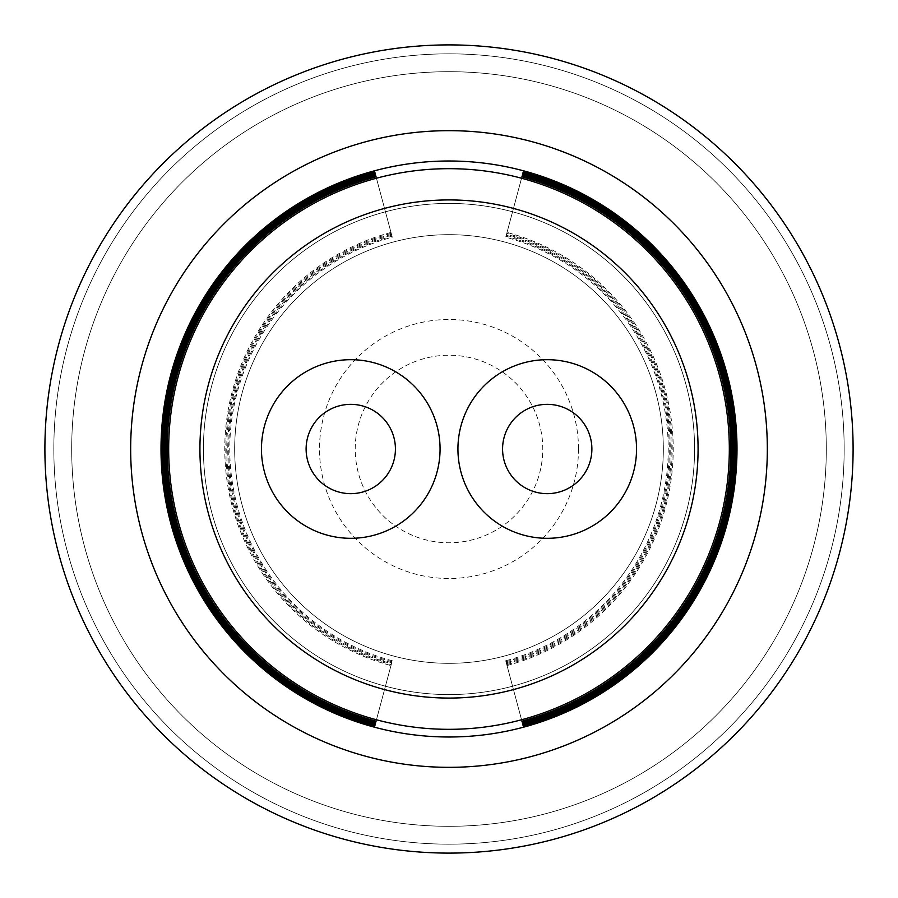 <?xml version="1.0" encoding="UTF-8"?>
<svg xmlns="http://www.w3.org/2000/svg" width="898" height="898" viewBox="0 0 898 898"><rect width="100%" height="100%" fill="white"/><g stroke="black" fill="none" stroke-linecap="round" stroke-linejoin="round"><path stroke-width="0.67" stroke-dasharray="4.49 3.37" d="M663.33 449A214.33 214.33 0 0 1 449 663.33A214.33 214.33 0 0 1 234.67 449A214.33 214.33 0 0 1 449 234.67A214.33 214.33 0 0 1 663.33 449A214.33 214.33 0 0 0 449 234.67A214.33 214.33 0 0 0 234.67 449A214.33 214.33 0 0 0 449 663.33A214.33 214.33 0 0 0 663.33 449A214.33 214.33 0 0 1 449 663.33A214.33 214.33 0 0 1 234.67 449A214.33 214.33 0 0 0 449 663.33A214.33 214.33 0 0 0 663.33 449A214.33 214.33 0 0 0 449 234.67A214.33 214.33 0 0 0 234.67 449A214.33 214.33 0 0 1 449 234.67A214.33 214.33 0 0 1 663.33 449M203.419 449A245.581 245.581 0 0 0 449 694.581A245.581 245.581 0 0 0 694.581 449A245.581 245.581 0 0 0 449 203.419A245.581 245.581 0 0 0 203.419 449A245.581 245.581 0 0 0 449 694.581A245.581 245.581 0 0 0 694.581 449A245.581 245.581 0 0 1 449 694.581A245.581 245.581 0 0 1 203.419 449A245.581 245.581 0 0 1 449 203.419A245.581 245.581 0 0 1 694.581 449A245.581 245.581 0 0 0 449 203.419A245.581 245.581 0 0 0 203.419 449M578.492 449A129.492 129.492 0 0 0 449 319.508A129.492 129.492 0 0 0 319.508 449A129.492 129.492 0 0 0 449 578.492A129.492 129.492 0 0 0 578.492 449M355.226 449A93.774 93.774 0 0 1 449 355.226A93.774 93.774 0 0 1 542.774 449A93.774 93.774 0 0 1 449 542.774A93.774 93.774 0 0 1 355.226 449A93.774 93.774 0 0 1 449 355.226A93.774 93.774 0 0 1 542.774 449A93.774 93.774 0 0 1 449 542.774A93.774 93.774 0 0 1 355.226 449M71.694 449A377.306 377.306 0 0 0 449 826.306A377.306 377.306 0 0 0 826.306 449A377.306 377.306 0 0 0 449 71.694A377.306 377.306 0 0 0 71.694 449A377.306 377.306 0 0 0 449 826.306A377.306 377.306 0 0 0 826.306 449A377.306 377.306 0 0 0 449 71.694A377.306 377.306 0 0 0 71.694 449A377.306 377.306 0 0 0 449 826.306A377.306 377.306 0 0 0 826.306 449A377.306 377.306 0 0 0 449 71.694A377.306 377.306 0 0 0 71.694 449A377.306 377.306 0 0 0 449 826.306A377.306 377.306 0 0 0 826.306 449A377.306 377.306 0 0 0 449 71.694A377.306 377.306 0 0 0 71.694 449A377.306 377.306 0 0 0 449 826.306A377.306 377.306 0 0 0 826.306 449A377.306 377.306 0 0 0 449 71.694A377.306 377.306 0 0 0 71.694 449M853.1 449A404.1 404.1 0 0 1 449 853.1A404.1 404.1 0 0 1 44.9 449A404.1 404.1 0 0 0 449 853.1A404.1 404.1 0 0 0 853.1 449A404.1 404.1 0 0 1 449 853.1A404.1 404.1 0 0 1 44.9 449A404.1 404.1 0 0 0 449 853.1A404.1 404.1 0 0 0 853.1 449A404.1 404.1 0 0 1 449 853.1A404.1 404.1 0 0 1 44.9 449A404.1 404.1 0 0 0 449 853.1A404.1 404.1 0 0 0 853.1 449A404.1 404.1 0 0 1 449 853.1A404.1 404.1 0 0 1 44.9 449A404.1 404.1 0 0 0 449 853.1A404.1 404.1 0 0 0 853.1 449A404.1 404.1 0 0 1 449 853.1A404.1 404.1 0 0 1 44.9 449A404.1 404.1 0 0 0 449 853.1A404.1 404.1 0 0 0 853.1 449A404.1 404.1 0 0 1 449 853.1A404.1 404.1 0 0 1 44.9 449A404.1 404.1 0 0 1 449 44.9A404.1 404.1 0 0 1 853.1 449A404.1 404.1 0 0 0 449 44.9A404.1 404.1 0 0 0 44.9 449A404.1 404.1 0 0 1 449 44.9A404.1 404.1 0 0 1 853.1 449A404.1 404.1 0 0 0 449 44.9A404.1 404.1 0 0 0 44.9 449A404.1 404.1 0 0 1 449 44.9A404.1 404.1 0 0 1 853.1 449A404.1 404.1 0 0 0 449 44.9A404.1 404.1 0 0 0 44.9 449A404.1 404.1 0 0 1 449 44.9A404.1 404.1 0 0 1 853.1 449A404.1 404.1 0 0 0 449 44.9A404.1 404.1 0 0 0 44.9 449A404.1 404.1 0 0 1 449 44.9A404.1 404.1 0 0 1 853.1 449A404.1 404.1 0 0 0 449 44.9A404.1 404.1 0 0 0 44.9 449A404.1 404.1 0 0 1 449 44.9A404.1 404.1 0 0 1 853.1 449A404.1 404.1 0 0 0 449 44.9A404.1 404.1 0 0 0 44.9 449A404.1 404.1 0 0 1 449 44.9A404.1 404.1 0 0 1 853.1 449A404.1 404.1 0 0 0 449 44.9A404.1 404.1 0 0 0 44.9 449A404.1 404.1 0 0 1 449 44.9A404.1 404.1 0 0 1 853.1 449A404.1 404.1 0 0 0 449 44.9A404.1 404.1 0 0 0 44.9 449A404.1 404.1 0 0 1 449 44.9A404.1 404.1 0 0 1 853.1 449A404.1 404.1 0 0 0 449 44.9A404.1 404.1 0 0 0 44.9 449A404.1 404.1 0 0 1 449 44.9A404.1 404.1 0 0 1 853.1 449A404.1 404.1 0 0 0 449 44.9A404.1 404.1 0 0 0 44.9 449A404.1 404.1 0 0 1 449 44.9A404.1 404.1 0 0 1 853.1 449M505.742 660.782L521.929 721.173L505.742 660.782A219.258 219.258 0 0 0 505.742 237.218L521.929 176.827L505.742 237.218M506.001 661.725A220.223 220.223 0 0 0 506.001 236.275M506.259 662.702L522.445 723.092L506.259 662.702A221.245 221.245 0 0 0 506.259 235.298L522.445 174.908L506.259 235.298M506.517 663.644A222.21 222.21 0 0 0 506.517 234.356M506.775 664.621L522.95 725.012L506.775 664.621A223.232 223.232 0 0 0 506.775 233.379L522.95 172.988L506.775 233.379M507.033 665.564A224.197 224.197 0 0 0 507.033 232.436M391.225 233.379L375.05 172.988L391.225 233.379A223.232 223.232 0 0 0 391.225 664.621L375.05 725.012L391.225 664.621M390.967 232.436A224.197 224.197 0 0 0 390.967 665.564M391.741 235.298L375.555 174.908L391.741 235.298A221.245 221.245 0 0 0 391.741 662.702L375.555 723.092L391.741 662.702M391.483 234.356A222.21 222.21 0 0 0 391.483 663.644M392.258 660.782A219.258 219.258 0 0 1 392.258 237.218L391.999 236.275A220.223 220.223 0 0 0 391.999 661.725L376.071 721.173L391.999 661.725M392.258 237.218L391.999 236.275M457.935 449A89.306 89.306 0 0 0 547.23 538.306A89.306 89.306 0 0 0 636.536 449A89.306 89.306 0 0 0 547.23 359.694A89.306 89.306 0 0 0 457.935 449M261.464 449A89.306 89.306 0 0 0 350.77 538.306A89.306 89.306 0 0 0 440.065 449A89.306 89.306 0 0 0 350.77 359.694A89.306 89.306 0 0 0 261.464 449M502.577 449A44.653 44.653 0 0 0 547.23 493.653A44.653 44.653 0 0 0 591.883 449A44.653 44.653 0 0 0 547.23 404.347A44.653 44.653 0 0 0 502.577 449M306.117 449A44.653 44.653 0 0 0 350.77 493.653A44.653 44.653 0 0 0 395.423 449A44.653 44.653 0 0 0 350.77 404.347A44.653 44.653 0 0 0 306.117 449M844.165 449A395.165 395.165 0 0 1 449 844.165A395.165 395.165 0 0 1 53.835 449A395.165 395.165 0 0 1 449 53.835A395.165 395.165 0 0 1 844.165 449A395.165 395.165 0 0 1 449 844.165A395.165 395.165 0 0 1 53.835 449A395.165 395.165 0 0 1 449 53.835A395.165 395.165 0 0 1 844.165 449A395.165 395.165 0 0 1 449 844.165A395.165 395.165 0 0 1 53.835 449A395.165 395.165 0 0 1 449 53.835A395.165 395.165 0 0 1 844.165 449A395.165 395.165 0 0 1 449 844.165A395.165 395.165 0 0 1 53.835 449A395.165 395.165 0 0 1 449 53.835A395.165 395.165 0 0 1 844.165 449A395.165 395.165 0 0 1 449 844.165A395.165 395.165 0 0 1 53.835 449A395.165 395.165 0 0 1 449 53.835A395.165 395.165 0 0 1 844.165 449A395.165 395.165 0 0 0 449 53.835A395.165 395.165 0 0 0 53.835 449A395.165 395.165 0 0 0 449 844.165A395.165 395.165 0 0 0 844.165 449A395.165 395.165 0 0 0 449 53.835A395.165 395.165 0 0 0 53.835 449A395.165 395.165 0 0 0 449 844.165A395.165 395.165 0 0 0 844.165 449A395.165 395.165 0 0 0 449 53.835A395.165 395.165 0 0 0 53.835 449A395.165 395.165 0 0 0 449 844.165A395.165 395.165 0 0 0 844.165 449A395.165 395.165 0 0 0 449 53.835A395.165 395.165 0 0 0 53.835 449A395.165 395.165 0 0 0 449 844.165A395.165 395.165 0 0 0 844.165 449A395.165 395.165 0 0 0 449 53.835A395.165 395.165 0 0 0 53.835 449A395.165 395.165 0 0 0 449 844.165A395.165 395.165 0 0 0 844.165 449"/><path stroke-width="1.35" d="M376.071 176.827L375.824 175.896L376.071 176.827A281.77 281.77 0 0 0 376.071 721.173L375.824 722.104L376.071 721.173M375.824 175.896A282.747 282.747 0 0 0 375.824 722.104M375.555 174.908L375.308 173.976L375.555 174.908A283.757 283.757 0 0 0 375.555 723.092L375.308 724.024L375.555 723.092M375.308 173.976A284.733 284.733 0 0 0 375.308 724.024M375.05 172.988L374.792 172.057L375.05 172.988A285.744 285.744 0 0 0 375.05 725.012L374.792 725.943L375.05 725.012M374.792 172.057A286.72 286.72 0 0 0 374.792 725.943M737 449A288 288 0 0 1 449 737A288 288 0 0 1 161 449A288 288 0 0 1 449 161A288 288 0 0 1 737 449M523.208 725.943L522.95 725.012L523.208 725.943A286.72 286.72 0 0 0 523.208 172.057L522.95 172.988L523.208 172.057M522.95 725.012A285.744 285.744 0 0 0 522.95 172.988M522.692 724.024L522.445 723.092L522.692 724.024A284.733 284.733 0 0 0 522.692 173.976L522.445 174.908L522.692 173.976M522.445 723.092A283.757 283.757 0 0 0 522.445 174.908M522.176 722.104L521.929 721.173L522.176 722.104A282.747 282.747 0 0 0 522.176 175.896L521.929 176.827L522.176 175.896M521.929 721.173A281.77 281.77 0 0 0 521.929 176.827M767.33 449A318.33 318.33 0 0 1 449 767.33A318.33 318.33 0 0 1 130.67 449A318.33 318.33 0 0 1 449 130.67A318.33 318.33 0 0 1 767.33 449M853.1 449A404.1 404.1 0 0 1 449 853.1A404.1 404.1 0 0 1 44.9 449A404.1 404.1 0 0 1 449 44.9A404.1 404.1 0 0 1 853.1 449M457.935 449A89.306 89.306 0 0 0 547.23 538.306A89.306 89.306 0 0 0 636.536 449A89.306 89.306 0 0 0 547.23 359.694A89.306 89.306 0 0 0 457.935 449M261.464 449A89.306 89.306 0 0 0 350.77 538.306A89.306 89.306 0 0 0 440.065 449A89.306 89.306 0 0 0 350.77 359.694A89.306 89.306 0 0 0 261.464 449M502.577 449A44.653 44.653 0 0 0 547.23 493.653A44.653 44.653 0 0 0 591.883 449A44.653 44.653 0 0 0 547.23 404.347A44.653 44.653 0 0 0 502.577 449M306.117 449A44.653 44.653 0 0 0 350.77 493.653A44.653 44.653 0 0 0 395.423 449A44.653 44.653 0 0 0 350.77 404.347A44.653 44.653 0 0 0 306.117 449M698.072 449A249.072 249.072 0 0 1 449 698.072A249.072 249.072 0 0 1 199.928 449A249.072 249.072 0 0 1 449 199.928A249.072 249.072 0 0 1 698.072 449M729.322 449A280.322 280.322 0 0 1 449 729.322A280.322 280.322 0 0 1 168.678 449A280.322 280.322 0 0 1 449 168.678A280.322 280.322 0 0 1 729.322 449"/></g></svg>
